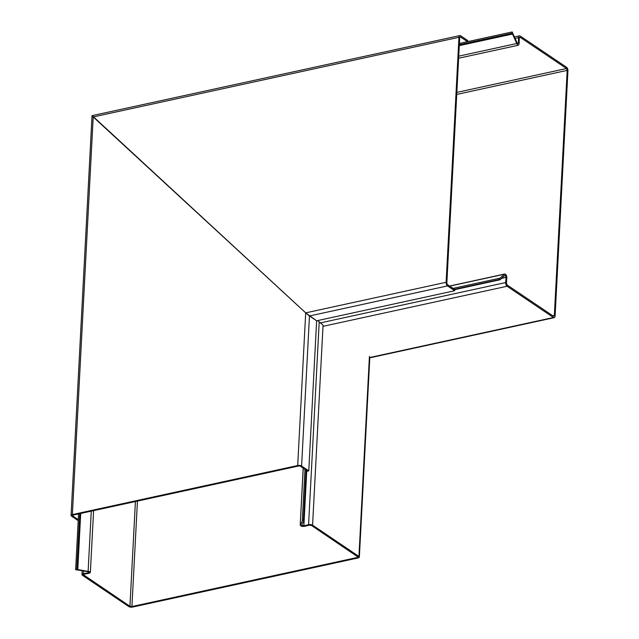 <?xml version="1.0" encoding="UTF-8"?>
<svg xmlns="http://www.w3.org/2000/svg" width="639" height="639" viewBox="0 0 639 639"><rect width="100%" height="100%" fill="white"/><g stroke="black" fill="none" stroke-linecap="round" stroke-linejoin="round"><path stroke-width="0.96" d="M308.765 470.879L316.632 320.794L309.468 315.962L447.516 285.905L454.68 290.737L316.632 320.794L305.698 312.862L92.495 115.907L93.206 116.945L458.954 37.302L446.118 282.286L305.698 312.862L93.206 116.945L72.367 514.595L297.694 465.535A2.828 1.15 3 0 1 301.6 466.047L308.765 470.879L307.615 471.127L300.45 466.294A1.462 0.591 -177 0 0 298.437 466.031L73.102 515.098A1.462 0.591 3 0 0 72.439 515.553A1.462 0.591 3 0 0 72.67 515.897L78.27 519.667M467.492 41.679L460.559 37.006A1.462 0.751 -102.3 0 0 460.176 36.91A1.462 0.751 -102.3 0 0 459.697 37.805L446.861 282.789A1.462 0.751 -102.3 0 0 447.58 284.651L454.489 289.315M467.732 41.623L467.788 40.584L460.623 35.752A2.828 1.446 -102.3 0 0 459.88 35.568L92.04 115.667M458.954 37.302A2.828 1.446 -102.3 0 1 459.88 35.568M447.516 285.905A2.828 1.446 -102.3 0 1 446.118 282.286M454.68 290.737L454.736 289.651M78.214 520.665L71.52 516.144A2.828 1.15 3 0 1 71.065 515.481A2.828 1.15 3 0 1 72.367 514.595M71.065 515.481L92.024 115.683L92.495 115.907M301.6 466.047L309.468 315.962L305.698 312.862L297.694 465.535M505.425 274.211L504.307 274.235L505.481 274.243A2.828 1.446 77.7 0 1 506.815 277.917L506.431 283.085L507.126 284.986L553.518 316.265L554.348 315.442L567.192 70.378L456.725 94.436M453.474 289.922L499.978 279.794L504.778 275.473L505.385 275.481L506.08 277.374L505.697 282.55A2.828 1.446 77.7 0 0 507.031 286.216L553.446 317.511A2.828 1.446 77.7 0 0 554.157 317.679A2.828 1.446 77.7 0 0 555.091 315.946L567.935 70.881A2.828 1.446 -102.3 0 0 566.561 67.279L520.146 35.984A2.828 1.446 77.7 0 0 519.459 35.84A2.828 1.446 77.7 0 0 518.533 37.661L518.365 42.981L517.526 43.851L512.166 31.95L512.103 33.204L517.486 45.113A2.828 1.446 77.7 0 0 518.173 45.265A2.828 1.446 77.7 0 0 519.108 43.436L519.275 38.116L520.138 37.27L566.497 68.533L567.192 70.378M504.778 275.473L505.361 275.457M459.337 44.69L512.103 33.204M449.744 286.112L504.307 274.235L499.882 278.348L499.251 278.324L499.187 279.578L500.361 279.586M453.035 289.627L499.187 279.578M499.251 278.324L453.099 288.373M459.401 43.436L512.166 31.95M553.446 317.519L369.462 357.576M456.837 92.407L566.497 68.533M357.992 557.016L311.425 525.426L309.364 525.17L304.643 526.296A2.828 1.15 -177 0 1 300.713 525.833L300.266 524.915L302.527 520.577M88.989 572.28L87.839 571.641L75.65 569.661L76.8 569.405L89.963 571.721A2.828 1.15 -177 0 1 90.363 572.352L93.598 510.633M79.723 513.652L76.8 569.405M88.789 571.953L88.278 572.744L83.342 573.726A2.828 1.15 -177 0 0 81.968 574.629A2.828 1.15 -177 0 0 82.359 575.252L128.782 606.555A2.828 1.15 -177 0 0 132.656 607.05L358.064 557.967A2.828 1.15 -177 0 0 359.358 557.088A2.828 1.15 -177 0 0 358.934 556.441L312.519 525.138A2.828 1.15 -177 0 0 308.581 524.683L303.868 525.801L301.608 525.09L303.852 520.985L303.461 520.098L302.311 520.354L304.987 469.353M301.808 525.546L301.608 525.09M306.552 470.408L303.852 520.985M303.19 468.147L300.202 525.13L303.245 468.179M357.784 556.689L357.321 557.472L131.922 606.547L129.933 606.307L83.334 574.685M83.541 575.02L84.044 574.229L88.981 573.255A2.828 1.15 -177 0 0 90.363 572.352M317.687 320.562L322.999 325.107M369.422 356.402L358.934 556.441M129.933 606.307L135.42 501.527M78.565 513.908L75.65 569.661M306.137 469.106L303.461 520.098M459.864 37.15L460.559 37.006M72.702 515.234L72.67 515.897M512.694 34.003L459.289 45.633M552.799 315.786L554.348 315.442M506.08 277.374L501.727 278.316M320.267 322.919L505.697 282.55M507.086 286.256L323.102 326.313M515.162 38.396L518.533 37.661M517.055 43.268L518.365 42.981M458.738 56.152L516.392 43.596M520.138 37.27L519.443 37.421M357.321 557.472L357.377 556.409M137.449 501.088L131.922 606.547M83.342 573.726L83.485 571.066M88.278 572.744L88.334 571.745M80.714 513.436L77.766 569.74M88.134 571.106L91.273 511.136M83.597 574.381L83.565 575.044M308.581 524.683L319.204 321.968M306.76 470.552L303.868 525.801M323.054 325.139L312.575 525.178M369.893 357.8L554.157 317.679M449.608 286.024L504.69 274.027M514.587 36.902L519.459 35.84M458.626 58.229L518.173 45.265M359.358 557.088L369.805 357.776M81.968 574.629L82.159 570.891"/></g></svg>

